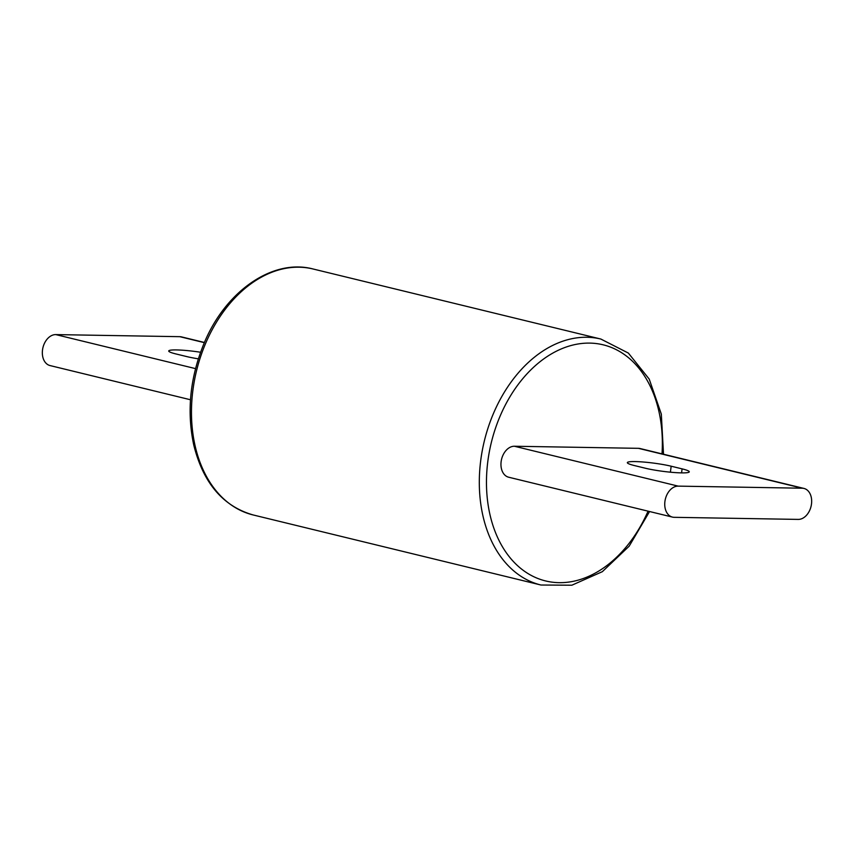 <?xml version="1.0" encoding="UTF-8"?>
<svg xmlns="http://www.w3.org/2000/svg" width="854" height="854" viewBox="0 0 854 854"><rect width="100%" height="100%" fill="white"/><g stroke="black" fill="none" stroke-linecap="round" stroke-linejoin="round"><path stroke-width="1.28" d="M198.331 358.829A25.716 2.861 -172.7 0 1 186.823 356.598L175.903 353.94A25.716 2.861 -172.7 0 1 168.729 350.983A25.716 2.861 -172.7 0 1 200.562 352.254M204.437 342.475L181.55 336.903A15.82 11.134 103.7 0 0 179.81 336.679L55.777 334.597A15.82 11.134 103.7 0 0 42.7 348.784A15.82 11.134 103.7 0 0 50.044 365.565L190.485 399.757M682.09 468.867A25.716 2.861 -172.7 0 1 689.274 471.824A25.716 2.861 -172.7 0 1 673.165 472.433A25.716 2.861 -172.7 0 1 645.443 468.248L634.522 465.59A25.716 2.861 -172.7 0 1 627.348 462.633A25.716 2.861 -172.7 0 1 643.446 462.025A25.716 2.861 -172.7 0 1 671.169 466.209L682.09 468.867L681.577 472.881M672.45 517.097L508.653 477.215A15.82 11.134 -76.3 0 1 501.319 460.434A15.82 11.134 -76.3 0 1 514.396 446.247L638.418 448.329A15.82 11.134 -76.3 0 1 640.169 448.553L803.956 488.435A15.82 11.134 103.7 0 0 802.216 488.21L678.193 486.129A15.82 11.134 103.7 0 0 665.106 500.305A15.82 11.134 103.7 0 0 672.45 517.097A15.82 11.134 103.7 0 0 674.19 517.321L798.223 519.403A15.82 11.134 103.7 0 0 811.3 505.216A15.82 11.134 103.7 0 0 803.956 488.435M195.523 368.618L55.777 334.597M204.352 342.657L179.81 336.679M670.401 472.187L671.169 466.209M514.396 446.247L678.193 486.129M638.418 448.329L802.216 488.21M313.023 268.978C272.405 258.207 224.976 291.694 203.775 344.023C189.983 378.012 186.642 411.681 193.762 445.041C203.188 482.969 222.99 506.273 253.136 514.951A126.584 89.104 -76.3 0 1 192.876 390.449A126.584 89.104 -76.3 0 1 313.023 268.978L600.864 339.049A126.584 89.104 103.7 0 0 586.901 337.266A126.584 89.104 103.7 0 0 480.717 460.519A126.584 89.104 103.7 0 0 540.977 585.022L571.849 585.214L602.337 571.678L629.163 546.176L649.563 511.525M648.069 511.162A121.514 85.539 -76.3 0 1 542.066 579.962A121.514 85.539 -76.3 0 1 487.815 461.438A121.514 85.539 -76.3 0 1 589.762 343.105A121.514 85.539 -76.3 0 1 662.01 453.869M253.136 514.951L540.977 585.022M663.515 454.243L661.316 414.094L649.221 379.112L628.363 353.076L600.864 339.049"/></g></svg>
